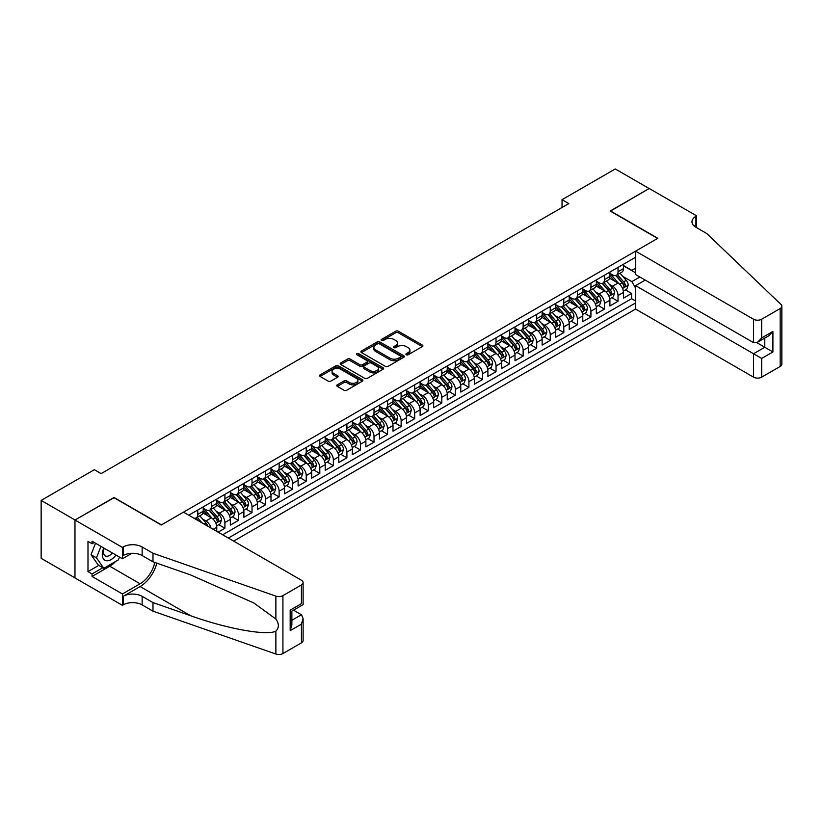 <?xml version="1.0" encoding="UTF-8"?>
<svg xmlns="http://www.w3.org/2000/svg" width="823" height="823" viewBox="0 0 823 823"><rect width="100%" height="100%" fill="white"/><g stroke="black" fill="none" stroke-linecap="round" stroke-linejoin="round"><path stroke-width="1.23" d="M406.325 354.744A1.317 0.761 0 0 0 408.187 354.744L422.322 346.586A1.883 1.09 0 0 0 422.878 345.814A1.883 1.09 0 0 0 422.322 345.053L398.373 331.216A1.883 1.09 0 0 0 395.709 331.216L381.574 339.385A1.317 0.761 0 0 0 381.193 339.92A1.317 0.761 0 0 0 381.574 340.455A1.317 0.761 0 0 0 383.436 340.455L385.267 339.405A6.018 3.477 0 0 1 393.785 339.405L395.781 340.557A6.018 3.477 0 0 1 397.54 343.016A6.018 3.477 0 0 1 395.781 345.475L393.95 346.524A1.317 0.761 0 0 0 393.559 347.069A1.317 0.761 0 0 0 393.95 347.604A1.317 0.761 0 0 0 395.812 347.604L397.643 346.545A6.018 3.477 0 0 1 406.161 346.545L408.157 347.697A6.018 3.477 0 0 1 409.916 350.156A6.018 3.477 0 0 1 408.157 352.614L406.325 353.674A1.317 0.761 0 0 0 405.934 354.209A1.317 0.761 0 0 0 406.325 354.744L406.325 353.674M337.296 384.845A1.883 1.09 0 0 0 336.751 385.606A1.883 1.09 0 0 0 337.296 386.378L344.014 390.256A1.883 1.09 0 0 0 346.678 390.256L362.377 381.193A1.883 1.09 0 0 0 362.933 380.421A1.883 1.09 0 0 0 362.377 379.66L338.428 365.834A1.883 1.09 0 0 0 335.763 365.834L320.065 374.897A1.883 1.09 0 0 0 319.519 375.658A1.883 1.09 0 0 0 320.065 376.43L328.182 381.121A1.883 1.09 0 0 0 330.846 381.121L337.564 377.243A1.883 1.09 0 0 0 338.119 376.471A1.883 1.09 0 0 0 337.564 375.7L333.541 373.375A5.031 2.911 0 0 1 332.06 371.327A5.031 2.911 0 0 1 335.167 368.642A5.031 2.911 0 0 1 340.66 369.27L356.421 378.374A5.031 2.911 0 0 1 357.902 380.421A5.031 2.911 0 0 1 354.795 383.106A5.031 2.911 0 0 1 349.302 382.479L346.678 380.967A1.883 1.09 0 0 0 344.014 380.967L337.296 384.845L337.296 386.378M114.016 497.72L75.037 519.982L41.15 500.415L41.15 558.333L74.975 577.859M114.016 497.483L161.462 524.879L657.618 238.423L610.172 211.027L649.141 188.529L615.254 168.962L562.047 199.68L562.047 207.509M41.15 500.415L94.357 469.696L101.136 473.616L568.827 203.59L562.047 199.68M385.401 366.369A1.883 1.09 0 0 0 388.065 366.369L403.764 357.305A1.883 1.09 0 0 0 404.309 356.534A1.883 1.09 0 0 0 403.764 355.762L379.815 341.936A1.883 1.09 0 0 0 377.15 341.936L361.451 350.999A1.883 1.09 0 0 0 360.896 351.771A1.883 1.09 0 0 0 361.451 352.542L385.401 366.369M357.388 355.032A1.317 0.761 0 0 1 358.725 355.217L383.045 369.26L367.367 378.313A1.883 1.09 0 0 1 364.712 378.313L340.753 364.486L347.481 360.639L347.481 359.065L340.753 362.953A1.883 1.09 0 0 0 340.208 363.715A1.883 1.09 0 0 0 340.753 364.486L340.753 362.953M347.481 360.639A1.883 1.09 0 0 1 350.135 360.639L350.135 359.065A1.883 1.09 0 0 0 347.481 359.065M350.135 359.065L359.857 364.682A1.883 1.09 0 0 0 362.511 364.682L366.965 362.099A1.883 1.09 0 0 0 367.521 361.338A1.883 1.09 0 0 0 366.965 360.567L356.853 354.734A1.317 0.761 0 0 1 356.472 354.188A1.317 0.761 0 0 1 357.285 353.489A1.317 0.761 0 0 1 358.725 353.653L383.076 367.716A1.883 1.09 0 0 1 383.621 368.478A1.883 1.09 0 0 1 383.076 369.249L383.076 367.716M218.126 532.152L224.905 528.243L218.733 524.683M216.079 511.176L219.484 513.141A7.664 4.424 60 0 1 224.905 522.523L230.327 519.395L230.327 525.115L238.464 520.414L232.292 516.854M229.638 503.347L233.043 505.312A7.664 4.424 60 0 1 238.464 514.704L243.886 511.567L243.886 517.286L252.013 512.585L245.851 509.026M243.186 495.518L246.591 497.483A7.664 4.424 60 0 1 252.013 506.875L257.434 503.748L257.434 509.458L265.572 504.766L259.41 501.197M256.745 487.689L260.15 489.654A7.664 4.424 60 0 1 265.572 499.047L270.993 495.919L270.993 501.629L279.131 496.938L272.958 493.378M270.304 479.86L273.709 481.825A7.664 4.424 60 0 1 279.131 491.218L284.552 488.09L284.552 493.8L292.69 489.109L286.517 485.549M283.863 472.042L287.258 474.007A7.664 4.424 60 0 1 292.69 483.399L298.111 480.262L298.111 485.981L306.238 481.28L300.076 477.721M297.412 464.213L300.817 466.178A7.664 4.424 60 0 1 306.238 475.571L311.66 472.433L311.66 478.153L319.797 473.451L313.625 469.892M310.971 456.384L314.376 458.349A7.664 4.424 60 0 1 319.797 467.742L325.219 464.614L325.219 470.324L333.356 465.633L327.184 462.063M324.529 448.556L327.935 450.52A7.664 4.424 60 0 1 333.356 459.913L338.778 456.786L338.778 462.495L346.905 457.804L340.743 454.245M338.088 440.727L341.483 442.692A7.664 4.424 60 0 1 346.905 452.084L352.337 448.957L352.337 454.666L360.464 449.975L354.301 446.416M351.637 432.908L355.042 434.873A7.664 4.424 60 0 1 360.464 444.266L365.885 441.128L365.885 446.848L374.023 442.146L367.85 438.587M365.196 425.079L368.601 427.044A7.664 4.424 60 0 1 374.023 436.437L379.444 433.31L379.444 439.019L387.582 434.318L381.409 430.758M378.755 417.251L382.16 419.216A7.664 4.424 60 0 1 387.582 428.608L393.003 425.481L393.003 431.19L401.13 426.499L394.968 422.929M392.304 409.422L395.709 411.387A7.664 4.424 60 0 1 401.13 420.779L406.562 417.652L406.562 423.361L414.689 418.67L408.527 415.111M405.862 401.603L409.268 403.568A7.664 4.424 60 0 1 414.689 412.951L420.111 409.823L420.111 415.543L428.248 410.842L422.076 407.282M419.421 393.775L422.827 395.74A7.664 4.424 60 0 1 428.248 405.132L433.67 401.994L433.67 407.714L441.807 403.013L435.634 399.453M432.98 385.946L436.385 387.911A7.664 4.424 60 0 1 441.807 397.303L447.228 394.176L447.228 399.885L455.356 395.184L449.193 391.625M446.529 378.117L449.934 380.082A7.664 4.424 60 0 1 455.356 389.474L460.777 386.347L460.777 392.057L468.915 387.366L462.752 383.806M460.088 370.288L463.493 372.253A7.664 4.424 60 0 1 468.915 381.646L474.336 378.518L474.336 384.228L482.473 379.537L476.301 375.977M473.647 362.47L477.052 364.435A7.664 4.424 60 0 1 482.473 373.827L487.895 370.689L487.895 376.409L496.032 371.708L489.86 368.148M487.206 354.641L490.601 356.606A7.664 4.424 60 0 1 496.032 365.998L501.454 362.861L501.454 368.581L509.581 363.879L503.419 360.32M500.754 346.812L504.16 348.777A7.664 4.424 60 0 1 509.581 358.17L515.003 355.042L515.003 360.752L523.14 356.061L516.967 352.491M514.313 338.983L517.718 340.948A7.664 4.424 60 0 1 523.14 350.341L528.561 347.213L528.561 352.923L536.699 348.232L530.526 344.672M527.872 331.155L531.277 333.12A7.664 4.424 60 0 1 536.699 342.512L542.12 339.385L542.12 345.094L550.248 340.403L544.085 336.844M541.431 323.336L544.826 325.301A7.664 4.424 60 0 1 550.248 334.694L555.679 331.556L555.679 337.276L563.806 332.574L557.644 329.015M554.98 315.507L558.385 317.472A7.664 4.424 60 0 1 563.806 326.865L569.228 323.737L569.228 329.447L577.365 324.746L571.193 321.186M568.539 307.679L571.944 309.643A7.664 4.424 60 0 1 577.365 319.036L582.787 315.909L582.787 321.618L590.924 316.927L584.752 313.357M582.098 299.85L585.503 301.815A7.664 4.424 60 0 1 590.924 311.207L596.346 308.08L596.346 313.789L604.473 309.098L598.311 305.539M595.646 292.021L599.051 293.996A7.664 4.424 60 0 1 604.473 303.378L609.905 300.251L609.905 305.971L618.032 301.269L618.032 295.56A7.664 4.424 -120 0 0 612.61 286.167L609.205 284.202M611.87 297.71L618.032 301.269M216.768 531.37L216.768 527.224A7.664 4.424 -120 0 0 211.346 517.832L202.962 512.996M211.027 528.057A7.664 4.424 60 0 0 205.925 520.959L202.52 518.994M230.327 519.395A7.664 4.424 -120 0 0 224.905 510.003L216.521 505.168M243.886 511.567A7.664 4.424 -120 0 0 238.464 502.174L230.08 497.339M257.434 503.748A7.664 4.424 -120 0 0 252.013 494.356L243.629 489.51M270.993 495.919A7.664 4.424 -120 0 0 265.572 486.527L257.188 481.681M284.552 488.09A7.664 4.424 -120 0 0 279.131 478.698L270.746 473.863M298.111 480.262A7.664 4.424 -120 0 0 292.69 470.869L284.305 466.034M311.66 472.433A7.664 4.424 -120 0 0 306.238 463.051L297.854 458.205M325.219 464.614A7.664 4.424 -120 0 0 319.797 455.222L311.413 450.376M338.778 456.786A7.664 4.424 -120 0 0 333.356 447.393L324.972 442.548M352.337 448.957A7.664 4.424 -120 0 0 346.905 439.564L338.531 434.729M365.885 441.128A7.664 4.424 -120 0 0 360.464 431.736L352.079 426.9M379.444 433.31A7.664 4.424 -120 0 0 374.023 423.917L365.638 419.072M393.003 425.481A7.664 4.424 -120 0 0 387.582 416.088L379.197 411.243M406.562 417.652A7.664 4.424 -120 0 0 401.13 408.259L392.746 403.424M420.111 409.823A7.664 4.424 -120 0 0 414.689 400.431L406.305 395.596M433.67 401.994A7.664 4.424 -120 0 0 428.248 392.602L419.864 387.767M447.228 394.176A7.664 4.424 -120 0 0 441.807 384.783L433.423 379.938M460.777 386.347A7.664 4.424 -120 0 0 455.356 376.955L446.971 372.109M474.336 378.518A7.664 4.424 -120 0 0 468.915 369.126L460.53 364.291M487.895 370.689A7.664 4.424 -120 0 0 482.473 361.297L474.089 356.462M501.454 362.861A7.664 4.424 -120 0 0 496.032 353.468L487.648 348.633M515.003 355.042A7.664 4.424 -120 0 0 509.581 345.65L501.197 340.804M528.561 347.213A7.664 4.424 -120 0 0 523.14 337.821L514.756 332.976M542.12 339.385A7.664 4.424 -120 0 0 536.699 329.992L528.315 325.157M555.679 331.556A7.664 4.424 -120 0 0 550.248 322.163L541.873 317.328M569.228 323.737A7.664 4.424 -120 0 0 563.806 314.345L555.422 309.499M582.787 315.909A7.664 4.424 -120 0 0 577.365 306.516L568.981 301.671M596.346 308.08A7.664 4.424 -120 0 0 590.924 298.687L582.54 293.842M609.905 300.251A7.664 4.424 -120 0 0 604.473 290.858L596.089 286.023M233.65 541.112L635.593 309.057L753.529 377.15L753.529 353.746L764.783 347.255L764.783 338.078M228.362 538.067L635.593 302.957M635.593 257.249L188.776 515.208M203.219 508.13L205.925 509.694A7.664 4.424 60 0 0 209.762 510.075L215.184 506.937A7.664 4.424 -120 0 0 216.768 503.429L216.768 499.047M216.768 500.302L219.484 501.865A7.664 4.424 60 0 0 223.311 502.246L228.743 499.119A7.664 4.424 -120 0 0 230.327 495.6L230.327 491.218M230.327 492.473L233.043 494.037A7.664 4.424 60 0 0 236.87 494.417L242.291 491.29A7.664 4.424 -120 0 0 243.886 487.782L243.886 483.399M243.886 484.644L246.591 486.208A7.664 4.424 60 0 0 250.429 486.588L255.85 483.461A7.664 4.424 -120 0 0 257.434 479.953L257.434 475.571M257.434 476.815L260.15 478.389A7.664 4.424 60 0 0 263.988 478.77L269.409 475.632A7.664 4.424 -120 0 0 270.993 472.124L270.993 467.742M270.993 468.997L273.709 470.561A7.664 4.424 60 0 0 277.536 470.941L282.968 467.803A7.664 4.424 -120 0 0 284.552 464.295L284.552 459.913M284.552 461.168L287.258 462.732A7.664 4.424 60 0 0 291.095 463.112L296.517 459.985A7.664 4.424 -120 0 0 298.111 456.467L298.111 452.084M298.111 453.339L300.817 454.903A7.664 4.424 60 0 0 304.654 455.284L310.076 452.156A7.664 4.424 -120 0 0 311.66 448.648L311.66 444.266M311.66 445.51L314.376 447.074A7.664 4.424 60 0 0 318.213 447.455L323.634 444.327A7.664 4.424 -120 0 0 325.219 440.819L325.219 436.437M325.219 437.692L327.935 439.256A7.664 4.424 60 0 0 331.762 439.636L337.183 436.499A7.664 4.424 -120 0 0 338.778 432.991L338.778 428.608M338.778 429.863L341.483 431.427A7.664 4.424 60 0 0 345.321 431.808L350.742 428.68A7.664 4.424 -120 0 0 352.337 425.162L352.337 420.779M352.337 422.034L355.042 423.598A7.664 4.424 60 0 0 358.879 423.979L364.301 420.851A7.664 4.424 -120 0 0 365.885 417.333L365.885 412.951M365.885 414.206L368.601 415.769A7.664 4.424 60 0 0 372.438 416.15L377.86 413.023A7.664 4.424 -120 0 0 379.444 409.515L379.444 405.132M379.444 406.377L382.16 407.951A7.664 4.424 60 0 0 385.987 408.321L391.409 405.194A7.664 4.424 -120 0 0 393.003 401.686L393.003 397.303M393.003 398.558L395.709 400.122A7.664 4.424 60 0 0 399.546 400.503L404.967 397.365A7.664 4.424 -120 0 0 406.562 393.857L406.562 389.474M406.562 390.73L409.268 392.293A7.664 4.424 60 0 0 413.105 392.674L418.526 389.546A7.664 4.424 -120 0 0 420.111 386.028L420.111 381.646M420.111 382.901L422.827 384.464A7.664 4.424 60 0 0 426.653 384.845L432.085 381.718A7.664 4.424 -120 0 0 433.67 378.21L433.67 373.817M433.67 375.072L436.385 376.636A7.664 4.424 60 0 0 440.212 377.016L445.634 373.889A7.664 4.424 -120 0 0 447.228 370.381L447.228 365.998M447.228 367.243L449.934 368.817A7.664 4.424 60 0 0 453.771 369.198L459.193 366.06A7.664 4.424 -120 0 0 460.777 362.552L460.777 358.17M460.777 359.425L463.493 360.988A7.664 4.424 60 0 0 467.33 361.369L472.752 358.231A7.664 4.424 -120 0 0 474.336 354.723L474.336 350.341M474.336 351.596L477.052 353.16A7.664 4.424 60 0 0 480.879 353.54L486.311 350.413A7.664 4.424 -120 0 0 487.895 346.894L487.895 342.512M487.895 343.767L490.601 345.331A7.664 4.424 60 0 0 494.438 345.711L499.859 342.584A7.664 4.424 -120 0 0 501.454 339.076L501.454 334.694M501.454 335.938L504.16 337.502A7.664 4.424 60 0 0 507.997 337.883L513.418 334.755A7.664 4.424 -120 0 0 515.003 331.247L515.003 326.865M515.003 328.12L517.718 329.684A7.664 4.424 60 0 0 521.556 330.064L526.977 326.926A7.664 4.424 -120 0 0 528.561 323.418L528.561 319.036M528.561 320.291L531.277 321.855A7.664 4.424 60 0 0 535.104 322.235L540.526 319.108A7.664 4.424 -120 0 0 542.12 315.59L542.12 311.207M542.12 312.462L544.826 314.026A7.664 4.424 60 0 0 548.663 314.407L554.085 311.279A7.664 4.424 -120 0 0 555.679 307.761L555.679 303.378M555.679 304.633L558.385 306.197A7.664 4.424 60 0 0 562.222 306.578L567.644 303.45A7.664 4.424 -120 0 0 569.228 299.942L569.228 295.56M569.228 296.805L571.944 298.379A7.664 4.424 60 0 0 575.781 298.749L581.203 295.622A7.664 4.424 -120 0 0 582.787 292.114L582.787 287.731M582.787 288.986L585.503 290.55A7.664 4.424 60 0 0 589.33 290.931L594.751 287.793A7.664 4.424 -120 0 0 596.346 284.285L596.346 279.902M596.346 281.157L599.051 282.721A7.664 4.424 60 0 0 602.889 283.102L608.31 279.974A7.664 4.424 -120 0 0 609.905 276.456L609.905 272.074M222.673 534.775L631.591 298.687L631.591 293.441L623.453 298.142L623.453 292.422A7.664 4.424 -120 0 0 618.032 283.03L609.648 278.195M609.905 273.329L612.61 274.892A7.664 4.424 -120 0 0 616.448 275.273A7.664 4.424 -120 0 0 618.032 271.765L618.032 267.382M616.448 275.273L621.869 272.146A7.664 4.424 -120 0 0 623.453 268.637L623.453 264.245M189.66 515.723L189.66 514.704M197.787 510.003L197.787 514.385A7.664 4.424 60 0 1 196.203 517.893A7.664 4.424 60 0 1 193.837 518.13M196.203 517.893L201.625 514.766A7.664 4.424 -120 0 0 203.219 511.258L203.219 506.875M211.346 502.174L211.346 506.557A7.664 4.424 60 0 1 209.762 510.075M224.905 494.356L224.905 498.738A7.664 4.424 60 0 1 223.311 502.246M238.464 486.527L238.464 490.909A7.664 4.424 60 0 1 236.87 494.417M252.013 478.698L252.013 483.08A7.664 4.424 60 0 1 250.429 486.588M265.572 470.869L265.572 475.252A7.664 4.424 60 0 1 263.988 478.77M279.131 463.04L279.131 467.433A7.664 4.424 60 0 1 277.536 470.941M292.69 455.222L292.69 459.604A7.664 4.424 60 0 1 291.095 463.112M306.238 447.393L306.238 451.776A7.664 4.424 60 0 1 304.654 455.284M319.797 439.564L319.797 443.947A7.664 4.424 60 0 1 318.213 447.455M333.356 431.736L333.356 436.118A7.664 4.424 60 0 1 331.762 439.636M346.905 423.917L346.905 428.299A7.664 4.424 60 0 1 345.321 431.808M360.464 416.088L360.464 420.471A7.664 4.424 60 0 1 358.879 423.979M374.023 408.259L374.023 412.642A7.664 4.424 60 0 1 372.438 416.15M387.582 400.431L387.582 404.813A7.664 4.424 60 0 1 385.987 408.321M401.13 392.602L401.13 396.984A7.664 4.424 60 0 1 399.546 400.503M414.689 384.783L414.689 389.166A7.664 4.424 60 0 1 413.105 392.674M428.248 376.955L428.248 381.337A7.664 4.424 60 0 1 426.653 384.845M441.807 369.126L441.807 373.508A7.664 4.424 60 0 1 440.212 377.016M455.356 361.297L455.356 365.679A7.664 4.424 60 0 1 453.771 369.198M468.915 353.468L468.915 357.861A7.664 4.424 60 0 1 467.33 361.369M482.473 345.65L482.473 350.032A7.664 4.424 60 0 1 480.879 353.54M496.032 337.821L496.032 342.203A7.664 4.424 60 0 1 494.438 345.711M509.581 329.992L509.581 334.375A7.664 4.424 60 0 1 507.997 337.883M523.14 322.163L523.14 326.546A7.664 4.424 60 0 1 521.556 330.064M536.699 314.345L536.699 318.727A7.664 4.424 60 0 1 535.104 322.235M550.248 306.516L550.248 310.899A7.664 4.424 60 0 1 548.663 314.407M563.806 298.687L563.806 303.07A7.664 4.424 60 0 1 562.222 306.578M577.365 290.858L577.365 295.241A7.664 4.424 60 0 1 575.781 298.749M590.924 283.03L590.924 287.412A7.664 4.424 60 0 1 589.33 290.931M604.473 275.211L604.473 279.594A7.664 4.424 60 0 1 602.889 283.102M604.473 303.378L604.473 309.098M590.924 311.207L590.924 316.927M577.365 319.036L577.365 324.746M563.806 326.865L563.806 332.574M550.248 334.694L550.248 340.403M536.699 342.512L536.699 348.232M523.14 350.341L523.14 356.061M509.581 358.17L509.581 363.879M496.032 365.998L496.032 371.708M482.473 373.827L482.473 379.537M468.915 381.646L468.915 387.366M455.356 389.474L455.356 395.184M441.807 397.303L441.807 403.013M428.248 405.132L428.248 410.842M414.689 412.951L414.689 418.67M401.13 420.779L401.13 426.499M387.582 428.608L387.582 434.318M374.023 436.437L374.023 442.146M360.464 444.266L360.464 449.975M346.905 452.084L346.905 457.804M333.356 459.913L333.356 465.633M319.797 467.742L319.797 473.451M306.238 475.571L306.238 481.28M292.69 483.399L292.69 489.109M279.131 491.218L279.131 496.938M265.572 499.047L265.572 504.766M252.013 506.875L252.013 512.585M238.464 514.704L238.464 520.414M224.905 522.523L224.905 528.243M635.593 288.081L631.858 281.62L622.764 276.374M631.858 281.62L639.862 277.012M623.453 265.819L635.593 272.825M623.453 265.5L631.858 270.356L635.593 268.205M625.418 289.881L631.591 293.441M631.591 298.687L635.593 300.992M406.85 354.929L408.157 354.178A6.018 3.477 0 0 0 409.916 351.719L409.916 350.156M397.54 343.016L397.54 344.58A6.018 3.477 0 0 1 395.781 347.039L394.474 347.79M422.322 345.053L422.322 346.586L398.373 332.79A1.883 1.09 0 0 0 395.709 332.79L382.098 340.64M403.733 357.316L379.815 343.5A1.883 1.09 0 0 0 377.15 343.5L361.472 352.553L361.451 350.999M400.441 357.069A1.317 0.761 0 0 0 400.822 356.534A1.317 0.761 0 0 0 400.441 355.999L379.413 343.86A1.317 0.761 0 0 0 377.551 343.86L375.617 344.971A6.018 3.477 0 0 0 373.858 347.429A6.018 3.477 0 0 0 375.617 349.888L389.989 358.19A6.018 3.477 0 0 0 398.507 358.19L400.441 357.069L400.441 358.633A1.317 0.761 0 0 0 400.822 358.098L400.822 356.534M373.858 347.429L373.858 348.993A6.018 3.477 0 0 0 375.617 351.452L375.617 349.888M400.441 358.633L398.507 359.754A6.018 3.477 0 0 1 389.989 359.754L375.617 351.452M350.135 360.639L359.857 366.245A1.883 1.09 0 0 0 362.511 366.245L366.965 363.673A1.883 1.09 0 0 0 367.521 362.902L367.521 361.338M369.928 370.494A5.031 2.911 0 0 0 375.422 371.122A5.031 2.911 0 0 0 378.529 368.437A5.031 2.911 0 0 0 377.047 366.389L371.492 363.18A1.883 1.09 0 0 0 368.838 363.18L364.373 365.751A1.883 1.09 0 0 0 363.828 366.523A1.883 1.09 0 0 0 364.373 367.284L369.928 370.494L369.928 372.058A5.031 2.911 0 0 0 375.422 372.696A5.031 2.911 0 0 0 378.529 370.011L378.529 368.437M363.828 366.523L363.828 368.087A1.883 1.09 0 0 0 364.373 368.858L364.373 367.284M369.928 372.058L364.373 368.858M357.902 380.421L357.902 381.995A5.031 2.911 0 0 1 354.795 384.68A5.031 2.911 0 0 1 349.302 384.043L346.678 382.53A1.883 1.09 0 0 0 344.014 382.53L337.327 386.399M332.06 371.327L332.06 372.891A5.031 2.911 0 0 0 333.541 374.938L333.541 373.375M337.543 377.253L333.541 374.938M362.377 379.66L362.377 381.193L338.428 367.397A1.883 1.09 0 0 0 335.763 367.397L320.096 376.45M623.34 291.085L626.848 289.058L628.196 285.149A5.082 2.932 -120 0 0 626.221 280.376L620.028 273.205M618.783 283.534L611.438 275.026A14.67 8.467 -120 0 0 609.905 273.411M614.76 281.147L610.645 276.384A12.17 7.026 -120 0 0 609.905 275.571M615.758 275.551L622.023 282.803A5.082 2.932 60 0 1 623.834 286.301C624.595 287.32 625.141 287.011 625.459 285.365A5.082 2.932 -120 0 0 623.649 281.867L617.456 274.697M616.118 275.427L622.857 283.225A2.592 1.492 60 0 1 623.505 284.233L625.459 285.365M623.834 286.301L624.204 286.908M103.77 547.995A12.458 7.191 120 0 0 106.692 560.772A12.458 7.191 120 0 0 115.992 555.052M104.192 548.241A8.528 4.928 120 0 0 105.231 555.875A8.528 4.928 120 0 0 106.476 556.255A8.528 4.928 120 0 0 112.36 552.963M119.489 557.068L118.419 559.825L103.78 568.271L98.359 565.144L91.044 554.733L95.509 543.221M103.78 568.271L96.466 557.86L100.931 546.359M91.044 554.733L96.466 557.86M645.211 280.098L635.593 285.653L761.666 358.447L761.666 377.15L780.163 366.461L780.163 308.553A5.751 3.323 0 0 0 781.85 306.197A5.751 3.323 0 0 0 781.017 304.479L706.762 233.526L695.919 227.271A13.415 7.746 180 0 1 691.978 221.788A13.415 7.746 180 0 1 695.919 216.315L696.659 215.883L649.213 188.488L610.378 211.151M635.593 285.653L635.593 309.057M610.378 210.914L657.824 238.3L635.593 251.138L753.529 319.231A5.751 3.323 0 0 0 761.666 319.231L780.163 308.553M696.659 215.883L696.248 227.467M635.593 251.138L635.593 274.543L753.529 342.635L753.529 319.231M781.85 306.197L781.85 364.116A5.751 3.323 180 0 1 780.163 366.461M761.666 377.15A5.751 3.323 180 0 1 753.529 377.15M694.221 226.078A13.415 7.746 180 0 1 695.919 224.885L695.919 216.315M756.779 342.635L772.91 351.946L761.666 358.447M761.666 319.231L761.666 337.934L757.592 342.234L753.529 342.635M761.666 337.934L772.91 331.443L768.847 335.733L757.592 342.234M183.488 512.153L301.424 580.246A5.751 3.323 -0 0 1 303.111 582.591A5.751 3.323 -0 0 1 301.424 584.947L282.927 595.626L282.927 653.544A5.751 3.323 180 0 1 275.88 654.038L152.985 611.16L142.142 604.905A13.415 7.746 -0 0 0 123.162 604.905L122.421 605.337L74.975 577.941L74.975 520.023L113.811 497.596L161.257 524.992L183.488 512.153M152.985 611.16L152.985 602.59L190.669 615.738C226.685 628.721 266.93 635.994 275.88 631.138C279.151 627.795 279.151 623.752 275.88 619.03L253.772 602.95L190.669 574.968L152.985 561.821L142.142 555.556A13.415 7.746 -0 0 0 123.162 555.556L123.162 546.986L122.421 547.418L74.975 520.023M152.985 561.821L152.985 553.251L142.142 546.986A13.415 7.746 -0 0 0 123.162 546.986M190.669 615.738L140.105 586.552L123.162 596.336A13.415 7.746 -0 0 1 142.142 596.336L152.985 602.59M301.424 642.866L301.424 624.153L303.111 618.485L303.111 640.51A5.751 3.323 180 0 1 301.424 642.866L282.927 653.544M275.88 619.03L275.88 596.119L152.985 553.251M115.724 561.379A21.573 12.448 -60 0 1 109.747 566.234L92.053 576.45L92.053 573.95L102.834 567.726M94.223 542.48L92.053 543.736L87.989 541.39L87.989 571.604L92.053 573.95M92.053 543.736L92.053 541.236L122.421 558.766L122.421 547.418M122.421 605.337L122.421 593.98L140.105 583.774A21.573 12.448 120 0 0 154.796 562.448M92.053 576.45L122.421 593.98M293.492 610.182L301.424 614.76L303.111 618.485M140.105 586.552A24.968 14.413 120 0 0 156.812 563.148M131.886 553.303L122.421 558.766M275.88 596.119A5.751 3.323 -0 0 0 282.927 595.626M87.989 571.604L98.77 565.38M301.424 624.153L290.18 630.655L291.867 624.986L291.867 611.119L303.111 604.627L303.111 582.591M290.18 630.655L290.18 610.141C292.371 611.417 292.371 611.417 290.18 610.141L301.424 603.65C303.625 604.915 303.625 604.915 301.424 603.65L301.424 584.947M609.781 298.914L613.289 296.887L614.647 292.978A5.082 2.932 -120 0 0 612.662 288.204L606.469 281.034M605.234 291.352L597.889 282.855A14.67 8.467 -120 0 0 596.346 281.24M601.202 288.966L597.097 284.213A12.17 7.026 -120 0 0 596.346 283.4M602.199 283.379L608.464 290.632A5.082 2.932 60 0 1 610.275 294.13C611.036 295.148 611.582 294.84 611.9 293.194A5.082 2.932 -120 0 0 610.09 289.686L603.897 282.515M602.57 283.256L609.298 291.054A2.592 1.492 60 0 1 609.946 292.062L611.9 293.194M610.275 294.13L610.645 294.727M596.233 306.732L599.73 304.716L601.088 300.796A5.082 2.932 -120 0 0 599.113 296.033L592.92 288.863M591.675 299.181L584.33 290.673A14.67 8.467 -120 0 0 582.787 289.068M587.643 296.794L583.538 292.042A12.17 7.026 -120 0 0 582.787 291.219M588.64 291.198L594.906 298.461A5.082 2.932 60 0 1 596.716 301.959C597.477 302.977 598.023 302.669 598.342 301.012A5.082 2.932 -120 0 0 596.531 297.514L590.338 290.344M589.011 291.085L595.739 298.883A2.592 1.492 60 0 1 596.397 299.891L598.342 301.012M596.716 301.959L597.087 302.555M582.674 314.561L586.171 312.545L587.529 308.625A5.082 2.932 -120 0 0 585.554 303.852L579.361 296.681M578.116 307.01L570.771 298.502A14.67 8.467 -120 0 0 569.228 296.897M574.094 304.623L569.979 299.87A12.17 7.026 -120 0 0 569.228 299.047M575.082 299.027L581.347 306.279A5.082 2.932 60 0 1 583.157 309.787C583.929 310.806 584.464 310.487 584.793 308.841A5.082 2.932 -120 0 0 582.982 305.343L576.779 298.173M575.452 298.914L582.19 306.701A2.592 1.492 60 0 1 582.838 307.72L584.793 308.841M583.157 309.787L583.528 310.384M569.115 322.39L572.623 320.363L573.97 316.454A5.082 2.932 -120 0 0 571.995 311.68L565.802 304.51M564.557 314.839L557.212 306.331A14.67 8.467 -120 0 0 555.679 304.716M560.535 312.452L556.42 307.689A12.17 7.026 -120 0 0 555.679 306.876M561.533 306.856L567.798 314.108A5.082 2.932 60 0 1 569.609 317.606C570.37 318.635 570.915 318.316 571.234 316.67A5.082 2.932 -120 0 0 569.423 313.172L563.23 306.002M561.893 306.742L568.631 314.53A2.592 1.492 60 0 1 569.279 315.548L571.234 316.67M569.609 317.606L569.979 318.213M555.556 330.218L559.064 328.192L560.422 324.283A5.082 2.932 -120 0 0 558.436 319.509L552.243 312.339M551.009 322.667L543.664 314.16A14.67 8.467 -120 0 0 542.12 312.545M546.976 320.281L542.871 315.518A12.17 7.026 -120 0 0 542.12 314.705M547.974 314.684L554.239 321.937A5.082 2.932 60 0 1 556.05 325.435C556.811 326.453 557.356 326.145 557.675 324.499A5.082 2.932 -120 0 0 555.864 321.001L549.671 313.83M548.344 314.561L555.072 322.359A2.592 1.492 60 0 1 555.731 323.367L557.675 324.499M556.05 325.435L556.42 326.042M542.007 338.047L545.505 336.021L546.863 332.111A5.082 2.932 -120 0 0 544.888 327.338L538.695 320.168M537.45 330.486L530.105 321.988A14.67 8.467 -120 0 0 528.561 320.373M533.417 328.099L529.312 323.346A12.17 7.026 -120 0 0 528.561 322.523M534.415 322.513L540.68 329.766A5.082 2.932 60 0 1 542.491 333.264C543.252 334.282 543.797 333.973 544.116 332.327A5.082 2.932 -120 0 0 542.306 328.819L536.112 321.649M534.785 322.39L541.513 330.188A2.592 1.492 60 0 1 542.172 331.196L544.116 332.327M542.491 333.264L542.861 333.86M528.448 345.866L531.956 343.849L533.304 339.93A5.082 2.932 -120 0 0 531.329 335.167L525.136 327.996M523.891 338.315L516.546 329.807A14.67 8.467 -120 0 0 515.003 328.202M519.869 335.928L515.754 331.175A12.17 7.026 -120 0 0 515.003 330.352M520.856 330.332L527.121 337.584A5.082 2.932 60 0 1 528.942 341.092C529.703 342.111 530.238 341.802 530.568 340.146A5.082 2.932 -120 0 0 528.757 336.648L522.564 329.478M521.226 330.218L527.965 338.006A2.592 1.492 60 0 1 528.613 339.025L530.568 340.146M528.942 341.092L529.302 341.689M514.889 353.695L518.397 351.678L519.755 347.759A5.082 2.932 -120 0 0 517.77 342.985L511.577 335.815M510.342 346.144L502.987 337.636A14.67 8.467 -120 0 0 501.454 336.021M506.31 343.757L502.205 339.004A12.17 7.026 -120 0 0 501.454 338.181M507.307 338.16L513.573 345.413A5.082 2.932 60 0 1 515.383 348.911C516.144 349.94 516.69 349.621 517.009 347.975A5.082 2.932 -120 0 0 515.198 344.477L509.005 337.307M507.678 338.047L514.406 345.835A2.592 1.492 60 0 1 515.054 346.853L517.009 347.975M515.383 348.911L515.754 349.518M501.341 361.523L504.838 359.497L506.196 355.587A5.082 2.932 -120 0 0 504.211 350.814L498.018 343.644M496.783 353.972L489.438 345.465A14.67 8.467 -120 0 0 487.895 343.849M492.751 351.586L488.646 346.822A12.17 7.026 -120 0 0 487.895 346.01M493.749 345.989L500.014 353.242A5.082 2.932 60 0 1 501.824 356.74C502.586 357.768 503.131 357.449 503.45 355.803A5.082 2.932 -120 0 0 501.639 352.306L495.446 345.135M494.119 345.866L500.847 353.664A2.592 1.492 60 0 1 501.505 354.672L503.45 355.803M501.824 356.74L502.195 357.347M487.782 369.352L491.28 367.325L492.638 363.416A5.082 2.932 -120 0 0 490.662 358.643L484.469 351.472M483.224 361.791L475.879 353.293A14.67 8.467 -120 0 0 474.336 351.678M479.192 359.404L475.087 354.651A12.17 7.026 -120 0 0 474.336 353.839M480.19 353.818L486.455 361.071A5.082 2.932 60 0 1 488.265 364.568C489.037 365.587 489.572 365.278 489.891 363.632A5.082 2.932 -120 0 0 488.08 360.135L481.887 352.954M480.56 353.695L487.288 361.492A2.592 1.492 60 0 1 487.946 362.501L489.891 363.632M488.265 364.568L488.636 365.175M474.223 377.171L477.731 375.154L479.079 371.235A5.082 2.932 -120 0 0 477.103 366.472L470.91 359.301M469.666 369.62L462.32 361.122A14.67 8.467 -120 0 0 460.777 359.507M465.643 367.233L461.528 362.48A12.17 7.026 -120 0 0 460.777 361.657M466.641 361.647L472.906 368.899A5.082 2.932 60 0 1 474.717 372.397C475.478 373.416 476.023 373.107 476.342 371.461A5.082 2.932 -120 0 0 474.532 367.953L468.338 360.783M467.001 361.523L473.739 369.321A2.592 1.492 60 0 1 474.387 370.329L476.342 371.461M474.717 372.397L475.087 372.994M460.664 384.999L464.172 382.983L465.53 379.064A5.082 2.932 -120 0 0 463.544 374.3L457.351 367.12M456.117 377.448L448.772 368.941A14.67 8.467 -120 0 0 447.228 367.336M452.084 375.062L447.979 370.309A12.17 7.026 -120 0 0 447.228 369.486M453.082 369.465L459.347 376.718A5.082 2.932 60 0 1 461.158 380.226C461.919 381.244 462.464 380.926 462.783 379.28A5.082 2.932 -120 0 0 460.973 375.782L454.78 368.611M453.452 369.352L460.18 377.14A2.592 1.492 60 0 1 460.829 378.158L462.783 379.28M461.158 380.226L461.528 380.823M447.115 392.828L450.613 390.802L451.971 386.892A5.082 2.932 -120 0 0 449.996 382.119L443.792 374.949M442.558 385.277L435.213 376.769A14.67 8.467 -120 0 0 433.67 375.154M438.525 382.89L434.421 378.127A12.17 7.026 -120 0 0 433.67 377.315M439.523 377.294L445.788 384.547A5.082 2.932 60 0 1 447.599 388.045C448.36 389.073 448.905 388.754 449.224 387.108A5.082 2.932 -120 0 0 447.414 383.611L441.221 376.44M439.894 377.181L446.622 384.969A2.592 1.492 60 0 1 447.28 385.987L449.224 387.108M447.599 388.045L447.969 388.651M433.556 400.657L437.054 398.63L438.412 394.721A5.082 2.932 -120 0 0 436.437 389.948L430.244 382.777M428.999 393.106L421.654 384.598A14.67 8.467 -120 0 0 420.111 382.983M424.977 390.719L420.862 385.956A12.17 7.026 -120 0 0 420.111 385.143M425.964 385.123L432.229 392.376A5.082 2.932 60 0 1 434.04 395.873C434.811 396.892 435.346 396.583 435.676 394.937A5.082 2.932 -120 0 0 433.855 391.439L427.662 384.269M426.335 384.999L433.073 392.797A2.592 1.492 60 0 1 433.721 393.806L435.676 394.937M434.04 395.873L434.41 396.48M419.997 408.486L423.506 406.459L424.853 402.55A5.082 2.932 -120 0 0 422.878 397.776L416.685 390.606M415.44 400.924L408.095 392.427A14.67 8.467 -120 0 0 406.562 390.812M411.418 398.538L407.303 393.785A12.17 7.026 -120 0 0 406.562 392.972M412.416 392.952L418.681 400.204A5.082 2.932 60 0 1 420.491 403.702C421.253 404.721 421.798 404.412 422.117 402.766A5.082 2.932 -120 0 0 420.306 399.258L414.113 392.087M412.776 392.828L419.514 400.626A2.592 1.492 60 0 1 420.162 401.634L422.117 402.766M420.491 403.702L420.862 404.299M406.439 416.304L409.947 414.288L411.305 410.368A5.082 2.932 -120 0 0 409.319 405.605L403.126 398.435M401.891 408.753L394.546 400.245A14.67 8.467 -120 0 0 393.003 398.641M397.859 406.367L393.754 401.614A12.17 7.026 -120 0 0 393.003 400.791M398.857 400.77L405.122 408.033A5.082 2.932 60 0 1 406.932 411.531C407.694 412.549 408.239 412.241 408.558 410.584A5.082 2.932 -120 0 0 406.747 407.087L400.554 399.916M399.227 400.657L405.955 408.455A2.592 1.492 60 0 1 406.603 409.463L408.558 410.584M406.932 411.531L407.303 412.128M392.89 424.133L396.388 422.117L397.746 418.197A5.082 2.932 -120 0 0 395.77 413.424L389.577 406.253M388.333 416.582L380.987 408.074A14.67 8.467 -120 0 0 379.444 406.469M384.3 414.195L380.195 409.442A12.17 7.026 -120 0 0 379.444 408.62M385.298 408.599L391.563 415.852A5.082 2.932 60 0 1 393.373 419.36C394.135 420.378 394.68 420.059 394.999 418.413A5.082 2.932 -120 0 0 393.188 414.915L386.995 407.745M385.668 408.486L392.396 416.273A2.592 1.492 60 0 1 393.055 417.292L394.999 418.413M393.373 419.36L393.744 419.956M379.331 431.962L382.829 429.935L384.187 426.026A5.082 2.932 -120 0 0 382.211 421.253L376.018 414.082M374.774 424.411L367.428 415.903A14.67 8.467 -120 0 0 365.885 414.288M370.751 422.024L366.636 417.261A12.17 7.026 -120 0 0 365.885 416.448M371.739 416.428L378.004 423.68A5.082 2.932 60 0 1 379.815 427.178C380.586 428.207 381.121 427.888 381.45 426.242A5.082 2.932 -120 0 0 379.64 422.744L373.436 415.574M372.109 416.315L378.847 424.102A2.592 1.492 60 0 1 379.496 425.121L381.45 426.242M379.815 427.178L380.185 427.785M365.772 439.791L369.28 437.764L370.628 433.855A5.082 2.932 -120 0 0 368.653 429.081L362.459 421.911M361.215 432.24L353.869 423.732A14.67 8.467 -120 0 0 352.337 422.117M357.192 429.853L353.077 425.09A12.17 7.026 -120 0 0 352.337 424.277M358.19 424.257L364.455 431.509A5.082 2.932 60 0 1 366.266 435.007C367.027 436.025 367.572 435.717 367.891 434.071A5.082 2.932 -120 0 0 366.081 430.573L359.888 423.403M358.55 424.133L365.289 431.931A2.592 1.492 60 0 1 365.937 432.939L367.891 434.071M366.266 435.007L366.636 435.614M352.213 447.619L355.721 445.593L357.079 441.684A5.082 2.932 -120 0 0 355.094 436.91L348.901 429.74M347.666 440.058L340.321 431.561A14.67 8.467 -120 0 0 338.778 429.945M343.633 437.671L339.529 432.919A12.17 7.026 -120 0 0 338.778 432.096M344.631 432.085L350.896 439.338A5.082 2.932 60 0 1 352.707 442.836C353.468 443.854 354.013 443.546 354.332 441.9A5.082 2.932 -120 0 0 352.522 438.392L346.329 431.221M345.002 431.962L351.73 439.76A2.592 1.492 60 0 1 352.388 440.768L354.332 441.9M352.707 442.836L353.077 443.432M338.665 455.438L342.162 453.422L343.52 449.502A5.082 2.932 -120 0 0 341.545 444.739L335.352 437.569M334.107 447.887L326.762 439.379A14.67 8.467 -120 0 0 325.219 437.774M330.074 445.5L325.97 440.747A12.17 7.026 -120 0 0 325.219 439.924M331.072 439.904L337.337 447.156A5.082 2.932 60 0 1 339.148 450.665C339.909 451.683 340.455 451.374 340.773 449.718A5.082 2.932 -120 0 0 338.963 446.22L332.77 439.05M331.443 439.791L338.171 447.578A2.592 1.492 60 0 1 338.829 448.597L340.773 449.718M339.148 450.665L339.518 451.261M325.106 463.267L328.614 461.25L329.961 457.331A5.082 2.932 -120 0 0 327.986 452.557L321.793 445.387M320.548 455.716L313.203 447.208A14.67 8.467 -120 0 0 311.66 445.593M316.526 453.329L312.411 448.576A12.17 7.026 -120 0 0 311.66 447.753M317.513 447.733L323.778 454.985A5.082 2.932 60 0 1 325.599 458.483C326.361 459.512 326.896 459.193 327.225 457.547A5.082 2.932 -120 0 0 325.414 454.049L319.221 446.879M317.884 447.619L324.622 455.407A2.592 1.492 60 0 1 325.27 456.426L327.225 457.547M325.599 458.483L325.959 459.09M311.547 471.095L315.055 469.069L316.413 465.16A5.082 2.932 -120 0 0 314.427 460.386L308.234 453.216M307 463.544L299.644 455.037A14.67 8.467 -120 0 0 298.111 453.422M302.967 461.158L298.862 456.395A12.17 7.026 -120 0 0 298.111 455.582M303.965 455.561L310.23 462.814A5.082 2.932 60 0 1 312.04 466.312C312.802 467.341 313.347 467.022 313.666 465.376A5.082 2.932 -120 0 0 311.855 461.878L305.662 454.708M304.335 455.438L311.063 463.236A2.592 1.492 60 0 1 311.711 464.244L313.666 465.376M312.04 466.312L312.411 466.919M297.998 478.924L301.496 476.898L302.854 472.988A5.082 2.932 -120 0 0 300.868 468.215L294.675 461.045M293.441 471.363L286.095 462.865A14.67 8.467 -120 0 0 284.552 461.25M289.408 468.976L285.303 464.223A12.17 7.026 -120 0 0 284.552 463.411M290.406 463.39L296.671 470.643A5.082 2.932 60 0 1 298.482 474.141C299.243 475.159 299.788 474.85 300.107 473.204A5.082 2.932 -120 0 0 298.296 469.707L292.103 462.526M290.776 463.267L297.504 471.065A2.592 1.492 60 0 1 298.163 472.073L300.107 473.204M298.482 474.141L298.852 474.748M284.439 486.743L287.937 484.726L289.295 480.807A5.082 2.932 -120 0 0 287.32 476.044L281.127 468.873M279.882 479.192L272.536 470.694A14.67 8.467 -120 0 0 270.993 469.079M275.849 476.805L271.744 472.052A12.17 7.026 -120 0 0 270.993 471.229M276.847 471.219L283.112 478.472A5.082 2.932 60 0 1 284.923 481.969C285.694 482.988 286.229 482.679 286.548 481.033A5.082 2.932 -120 0 0 284.737 477.525L278.544 470.355M277.217 471.095L283.945 478.893A2.592 1.492 60 0 1 284.604 479.902L286.548 481.033M284.923 481.969L285.293 482.566M270.88 494.572L274.388 492.555L275.736 488.636A5.082 2.932 -120 0 0 273.761 483.873L267.568 476.692M266.323 487.021L258.978 478.513A14.67 8.467 -120 0 0 257.434 476.908M262.3 484.634L258.185 479.881A12.17 7.026 -120 0 0 257.434 479.058M263.298 479.037L269.563 486.29A5.082 2.932 60 0 1 271.374 489.798C272.135 490.817 272.68 490.498 272.999 488.852A5.082 2.932 -120 0 0 271.189 485.354L264.996 478.184M263.658 478.924L270.397 486.712A2.592 1.492 60 0 1 271.045 487.73L272.999 488.852M271.374 489.798L271.744 490.395M257.321 502.4L260.829 500.374L262.187 496.464A5.082 2.932 -120 0 0 260.202 491.691L254.009 484.521M252.774 494.849L245.429 486.342A14.67 8.467 -120 0 0 243.886 484.726M248.741 492.463L244.637 487.7A12.17 7.026 -120 0 0 243.886 486.887M249.739 486.866L256.004 494.119A5.082 2.932 60 0 1 257.815 497.617C258.576 498.645 259.122 498.327 259.44 496.681A5.082 2.932 -120 0 0 257.63 493.183L251.437 486.012M250.11 486.753L256.838 494.541A2.592 1.492 60 0 1 257.486 495.559L259.44 496.681M257.815 497.617L258.185 498.224M243.773 510.229L247.27 508.203L248.628 504.293A5.082 2.932 -120 0 0 246.653 499.52L240.45 492.349M239.215 502.678L231.87 494.17A14.67 8.467 -120 0 0 230.327 492.555M235.183 500.291L231.078 495.528A12.17 7.026 -120 0 0 230.327 494.716M236.18 494.695L242.446 501.948A5.082 2.932 60 0 1 244.256 505.445C245.017 506.464 245.563 506.155 245.882 504.509A5.082 2.932 -120 0 0 244.071 501.012L237.878 493.841M236.551 494.572L243.279 502.369A2.592 1.492 60 0 1 243.937 503.378L245.882 504.509M244.256 505.445L244.626 506.052M230.214 518.058L233.711 516.031L235.069 512.122A5.082 2.932 -120 0 0 233.094 507.349L226.901 500.178M225.656 510.497L218.311 501.999A14.67 8.467 -120 0 0 216.768 500.384M221.634 508.11L217.519 503.357A12.17 7.026 -120 0 0 216.768 502.544M222.622 502.524L228.887 509.776A5.082 2.932 60 0 1 230.697 513.274C231.469 514.293 232.004 513.984 232.333 512.338A5.082 2.932 -120 0 0 230.512 508.83L224.319 501.66M222.992 502.4L229.73 510.198A2.592 1.492 60 0 1 230.378 511.206L232.333 512.338M230.697 513.274L231.068 513.881M216.655 525.876L220.163 523.86L221.51 519.941A5.082 2.932 -120 0 0 219.535 515.177L213.342 508.007M212.097 518.325L204.752 509.818A14.67 8.467 -120 0 0 203.219 508.213M208.075 515.939L203.96 511.186A12.17 7.026 -120 0 0 203.219 510.363M209.073 510.342L215.338 517.605A5.082 2.932 60 0 1 217.149 521.103C217.91 522.121 218.455 521.813 218.774 520.157A5.082 2.932 -120 0 0 216.963 516.659L210.77 509.488M209.433 510.229L216.171 518.027A2.592 1.492 60 0 1 216.819 519.035L218.774 520.157M217.149 521.103L217.519 521.7M207.694 526.134A5.082 2.932 -120 0 0 205.976 522.996L199.783 515.826M201.964 522.821L197.211 517.317M195.884 518.058L198.045 520.558M195.514 518.171L197.108 520.013M205.925 520.959L211.346 517.832M219.484 513.141L224.905 510.003M233.043 505.312L238.464 502.174M246.591 497.483L252.013 494.356M260.15 489.654L265.572 486.527M273.709 481.825L279.131 478.698M287.258 474.007L292.69 470.869M300.817 466.178L306.238 463.051M314.376 458.349L319.797 455.222M327.935 450.52L333.356 447.393M341.483 442.692L346.905 439.564M355.042 434.873L360.464 431.736M368.601 427.044L374.023 423.917M382.16 419.216L387.582 416.088M395.709 411.387L401.13 408.259M409.268 403.568L414.689 400.431M422.827 395.74L428.248 392.602M436.385 387.911L441.807 384.783M449.934 380.082L455.356 376.955M463.493 372.253L468.915 369.126M477.052 364.435L482.473 361.297M490.601 356.606L496.032 353.468M504.16 348.777L509.581 345.65M517.718 340.948L523.14 337.821M531.277 333.12L536.699 329.992M544.826 325.301L550.248 322.163M558.385 317.472L563.806 314.345M571.944 309.643L577.365 306.516M585.503 301.815L590.924 298.687M599.051 293.996L604.473 290.858M612.61 286.167L618.032 283.03M618.032 271.765L623.453 268.637M197.787 514.385L203.219 511.258M211.346 506.557L216.768 503.429M224.905 498.738L230.327 495.6M238.464 490.909L243.886 487.782M252.013 483.08L257.434 479.953M265.572 475.252L270.993 472.124M279.131 467.433L284.552 464.295M292.69 459.604L298.111 456.467M306.238 451.776L311.66 448.648M319.797 443.947L325.219 440.819M333.356 436.118L338.778 432.991M346.905 428.299L352.337 425.162M360.464 420.471L365.885 417.333M374.023 412.642L379.444 409.515M387.582 404.813L393.003 401.686M401.13 396.984L406.562 393.857M414.689 389.166L420.111 386.028M428.248 381.337L433.67 378.21M441.807 373.508L447.228 370.381M455.356 365.679L460.777 362.552M468.915 357.861L474.336 354.723M482.473 350.032L487.895 346.894M496.032 342.203L501.454 339.076M509.581 334.375L515.003 331.247M523.14 326.546L528.561 323.418M536.699 318.727L542.12 315.59M550.248 310.899L555.679 307.761M563.806 303.07L569.228 299.942M577.365 295.241L582.787 292.114M590.924 287.412L596.346 284.285M604.473 279.594L609.905 276.456M618.032 295.56L623.453 292.422M213.178 529.302L216.768 527.224M408.157 354.178L408.157 352.614M393.95 347.604L393.95 346.524M395.781 347.039L395.781 345.475M381.574 340.455L381.574 339.385M395.709 332.79L395.709 331.216M398.373 332.79L398.373 331.216M377.15 343.5L377.15 341.936M379.815 343.5L379.815 341.936M403.764 357.305L403.764 355.762M389.989 359.754L389.989 358.19M398.507 359.754L398.507 358.19M359.857 366.245L359.857 364.682M362.511 366.245L362.511 364.682M366.965 363.673L366.965 362.099M358.725 355.217L358.725 353.653M344.014 382.53L344.014 380.967M346.678 382.53L346.678 380.967M349.302 384.043L349.302 382.479M337.564 377.243L337.564 375.7M320.065 376.43L320.065 374.897M335.763 367.397L335.763 365.834M338.428 367.397L338.428 365.834M622.569 288.482L628.165 285.242M611.438 275.026L612.137 274.625M623.649 281.867L626.221 280.376M619.596 284.202L622.023 282.803M772.91 331.443L772.91 351.946M142.142 555.556L142.142 546.986M142.142 596.336L142.142 604.905M275.88 654.038L275.88 631.138M123.162 596.336L123.162 604.905M109.747 566.234L140.105 583.774M291.867 620.285L301.424 614.76M609.01 296.301L614.606 293.07M597.889 282.855L598.578 282.454M610.09 289.686L612.662 288.204M606.037 292.031L608.464 290.632M595.451 304.129L601.057 300.899M584.33 290.673L585.03 290.272M596.531 297.514L599.113 296.033M592.488 299.86L594.906 298.461M581.902 311.958L587.499 308.728M570.771 298.502L571.471 298.101M582.982 305.343L585.554 303.852M578.929 307.679L581.347 306.279M568.343 319.787L573.94 316.546M557.212 306.331L557.912 305.93M569.423 313.172L571.995 311.68M565.37 315.507L567.798 314.108M554.784 327.616L560.381 324.375M543.664 314.16L544.363 313.758M555.864 321.001L558.436 319.509M551.811 323.336L554.239 321.937M541.225 335.434L546.832 332.204M530.105 321.988L530.804 321.577M542.306 328.819L544.888 327.338M538.263 331.165L540.68 329.766M527.677 343.263L533.273 340.033M516.546 329.807L517.245 329.406M528.757 336.648L531.329 335.167M524.704 338.983L527.121 337.584M514.118 351.092L519.714 347.862M502.987 337.636L503.686 337.235M515.198 344.477L517.77 342.985M511.145 346.812L513.573 345.413M500.559 358.921L506.166 355.68M489.438 345.465L490.138 345.063M501.639 352.306L504.211 350.814M497.586 354.641L500.014 353.242M487.01 366.739L492.607 363.509M475.879 353.293L476.579 352.892M488.08 360.135L490.662 358.643M484.037 362.47L486.455 361.071M473.451 374.568L479.048 371.338M462.32 361.122L463.02 360.711M474.532 367.953L477.103 366.472M470.478 370.299L472.906 368.899M459.892 382.397L465.489 379.166M448.772 368.941L449.461 368.539M460.973 375.782L463.544 374.3M456.919 378.117L459.347 376.718M446.333 390.225L451.94 386.995M435.213 376.769L435.912 376.368M447.414 383.611L449.996 382.119M443.371 385.946L445.788 384.547M432.785 398.054L438.381 394.814M421.654 384.598L422.353 384.197M433.855 391.439L436.437 389.948M429.812 393.775L432.229 392.376M419.226 405.873L424.822 402.642M408.095 392.427L408.794 392.026M420.306 399.258L422.878 397.776M416.253 401.603L418.681 400.204M405.667 413.702L411.263 410.471M394.546 400.245L395.235 399.844M406.747 407.087L409.319 405.605M402.694 409.432L405.122 408.033M392.108 421.53L397.715 418.3M380.987 408.074L381.687 407.673M393.188 414.915L395.77 413.424M389.145 417.251L391.563 415.852M378.559 429.359L384.156 426.119M367.428 415.903L368.128 415.502M379.64 422.744L382.211 421.253M375.586 425.079L378.004 423.68M365.001 437.188L370.597 433.947M353.869 423.732L354.569 423.331M366.081 430.573L368.653 429.081M362.027 432.908L364.455 431.509M351.442 445.006L357.038 441.776M340.321 431.561L341.02 431.149M352.522 438.392L355.094 436.91M348.468 440.737L350.896 439.338M337.883 452.835L343.489 449.605M326.762 439.379L327.461 438.978M338.963 446.22L341.545 444.739M334.92 448.556L337.337 447.156M324.334 460.664L329.93 457.434M313.203 447.208L313.902 446.807M325.414 454.049L327.986 452.557M321.361 456.384L323.778 454.985M310.775 468.493L316.371 465.252M299.644 455.037L300.344 454.635M311.855 461.878L314.427 460.386M307.802 464.213L310.23 462.814M297.216 476.311L302.823 473.081M286.095 462.865L286.795 462.464M298.296 469.707L300.868 468.215M294.243 472.042L296.671 470.643M283.668 484.14L289.264 480.91M272.536 470.694L273.236 470.283M284.737 477.525L287.32 476.044M280.694 479.871L283.112 478.472M270.109 491.969L275.705 488.739M258.978 478.513L259.677 478.112M271.189 485.354L273.761 483.873M267.136 487.689L269.563 486.29M256.55 499.798L262.146 496.567M245.429 486.342L246.118 485.94M257.63 493.183L260.202 491.691M253.577 495.518L256.004 494.119M242.991 507.626L248.597 504.386M231.87 494.17L232.57 493.769M244.071 501.012L246.653 499.52M240.028 503.347L242.446 501.948M229.442 515.445L235.039 512.215M218.311 501.999L219.011 501.598M230.512 508.83L233.094 507.349M226.469 511.176L228.887 509.776M215.883 523.274L221.48 520.043M204.752 509.818L205.452 509.416M216.963 516.659L219.535 515.177M212.91 519.004L215.338 517.605M204.125 524.076L205.976 522.996"/></g></svg>
